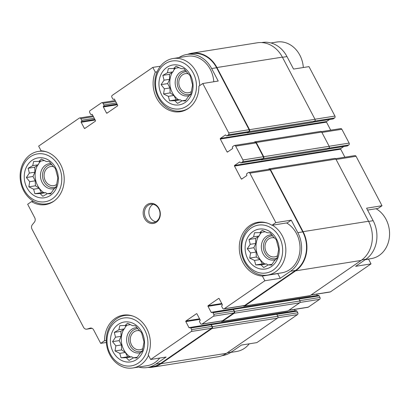 <?xml version="1.0" encoding="UTF-8"?>
<svg xmlns="http://www.w3.org/2000/svg" width="410" height="410" viewBox="0 0 410 410"><rect width="100%" height="100%" fill="white"/><g stroke="black" fill="none" stroke-linecap="round" stroke-linejoin="round"><path stroke-width="0.61" d="M47.252 193.766L45.679 192.705L41.456 192.659L39.181 188.328L35.434 185.797L35.239 180.82L32.964 176.484L34.906 172.19L34.717 167.208L38.273 164.758L39.867 161.232M50.497 195.334A20.198 16.979 -99 0 0 49.154 160.479A20.198 16.979 -99 0 0 24.257 177.648A20.198 16.979 -99 0 0 50.497 195.334M53.592 189.41L50.62 193.868L47.432 193.658L42.84 196.277L40.124 193.587L34.87 193.71L33.63 189.21L28.849 186.847L29.689 181.702L26.378 177.53L29.356 173.071L28.131 168.259L32.718 165.64L33.63 161.509L38.883 161.391L41.41 159.1L46.192 161.463L49.379 161.668L52.685 165.84L55.401 168.53L57.871 177.848L56.119 187.124L53.592 189.41M133.424 357.894L131.846 356.833L127.628 356.787L125.352 352.451L121.601 349.925L121.411 344.943L119.131 340.613L121.078 336.318L120.883 331.336L124.44 328.881L126.039 325.361M136.663 359.462A20.198 16.979 -99 0 0 135.321 324.607A20.198 16.979 -99 0 0 110.423 341.776A20.198 16.979 -99 0 0 136.663 359.462M139.764 353.538L136.786 357.997L133.599 357.786L129.012 360.405L126.29 357.715L121.042 357.833L119.797 353.338L115.015 350.97L115.856 345.83L112.545 341.658L115.523 337.199L114.298 332.382L118.89 329.768L119.802 325.637L125.05 325.514L127.577 323.229L132.358 325.591L135.546 325.796L138.857 329.968L141.573 332.659L144.038 341.976L142.29 351.247L139.764 353.538M268.13 265.003L266.556 263.943L262.333 263.896L260.058 259.561L256.311 257.034L256.117 252.053L253.841 247.722L255.784 243.427L255.594 238.446L259.151 235.991L260.745 232.47M271.374 266.572A20.198 16.979 -99 0 0 270.031 231.717A20.198 16.979 -99 0 0 245.134 248.885A20.198 16.979 -99 0 0 271.374 266.572M274.469 260.647L271.497 265.106L268.309 264.896L263.717 267.515L261.001 264.824L255.748 264.947L254.507 260.447L249.726 258.085L250.561 252.939L247.256 248.767L250.233 244.309L249.008 239.491L253.595 236.877L254.507 232.747L259.761 232.624L262.287 230.338L267.069 232.701L270.257 232.906L273.562 237.077L276.279 239.768L278.749 249.085L276.996 258.356L274.469 260.647M181.963 100.875L180.385 99.814L176.167 99.773L173.891 95.438L170.14 92.911L169.95 87.93L167.675 83.594L169.617 79.299L169.422 74.318L172.984 71.868L174.578 68.342M185.202 102.444A20.198 16.979 -99 0 0 183.859 67.588A20.198 16.979 -99 0 0 158.962 84.757A20.198 16.979 -99 0 0 185.202 102.444M188.303 96.519L185.325 100.978L182.142 100.773L177.55 103.387L174.834 100.696L169.581 100.819L168.336 96.319L163.554 93.957L164.395 88.811L161.089 84.639L164.061 80.181L162.837 75.368L167.429 72.749L168.341 68.619L173.589 68.501L176.115 66.21L180.897 68.573L184.085 68.777L187.396 72.949L190.112 75.645L192.582 84.957L190.829 94.233L188.303 96.519M33.589 201.274L31.524 201.602L27.665 204.262L34.727 217.72A3.695 3.106 81 0 1 34.404 222.153L32.323 224.706A3.695 3.106 81 0 0 32 229.144L83.548 327.329A3.695 3.106 81 0 0 86.756 329.163L92.03 328.323M31.524 201.602A27.121 22.796 -99 0 0 45.556 204.605A27.121 22.796 -99 0 0 64.109 176.643A27.121 22.796 -99 0 0 41.113 150.824L38.642 146.119L79.222 118.141A1.384 1.163 81 0 1 80.837 118.664L81.677 120.263A0.922 0.774 81 0 1 81.441 121.519L94.905 119.464M157.117 71.806L155.287 72.093L152.817 67.389L160.433 66.179M155.287 72.093A27.121 22.796 -99 0 0 157.886 100.286A27.121 22.796 -99 0 0 180.267 111.715A27.121 22.796 -99 0 0 198.922 86.167L202.786 83.507L218.217 81.052L211.652 68.542L216.593 67.758L249.116 129.709A1.384 1.163 81 0 1 248.757 131.584L247.445 132.491A0.922 0.774 81 0 1 247.168 132.604L226.797 135.843A0.922 0.774 81 0 1 225.992 135.382L225.889 135.182A0.461 0.389 81 0 0 225.346 135.008L220.421 138.406L326.621 121.529L329.548 119.515M314.977 119.238L334.939 116.066L308.986 66.63L293.55 69.08L286.979 56.575A28.392 23.867 81 0 0 262.318 42.466L261.647 42.573M227.248 352.764L231.158 352.144L241.428 345.061L256.865 342.611L297.44 314.629A1.384 1.163 81 0 0 297.793 312.748L296.953 311.149A0.922 0.774 81 0 0 296.153 310.688L276.279 313.845M138.713 367.037A28.392 23.867 81 0 0 147.364 367.534A28.392 23.867 81 0 0 155.831 364.111L166.096 357.033L150.665 359.488L148.195 354.783A27.121 22.796 -99 0 0 145.596 326.591A27.121 22.796 -99 0 0 123.215 315.162A27.121 22.796 -99 0 0 104.555 340.71L100.696 343.37L106.354 342.473M106.277 340.433L104.555 340.71M277.16 273.552A27.121 22.796 -99 0 0 277.801 273.598L262.364 276.053L264.834 280.758L280.271 278.303L290.541 271.225L295.477 270.436L244.637 305.496A1.384 1.163 81 0 1 244.222 305.665L223.845 308.904A1.384 1.163 81 0 1 222.645 308.217L221.805 306.613A0.922 0.774 81 0 1 222.041 305.358L222.205 305.245A0.461 0.389 81 0 0 222.322 304.62L219.171 298.613A0.461 0.389 81 0 0 218.632 298.439L208.116 305.691L221.748 303.523M277.801 273.598L280.271 278.303M287.389 222.825L271.958 225.274L275.817 222.615L291.254 220.16L287.389 222.825M367.924 259.13A27.121 22.796 -99 0 0 368.569 259.176L371.035 263.881L355.603 266.331L365.869 259.253A28.392 23.867 81 0 0 373.151 220.698L366.581 208.188L382.017 205.738L378.158 208.398L367.575 210.079M368.569 259.176L365.202 259.709M231.158 352.144A28.392 23.867 81 0 1 222.691 355.562L222.02 355.67M335.564 158.675L354.86 155.61A1.384 1.163 81 0 1 356.064 156.297L382.017 205.738M371.035 263.881L330.46 291.858A1.384 1.163 81 0 1 330.045 292.028L310.923 295.067M334.939 116.066A1.384 1.163 81 0 1 334.586 117.947L333.268 118.854A0.922 0.774 81 0 1 332.997 118.967L313.281 122.098M220.421 138.406A0.461 0.389 81 0 0 220.303 139.036L326.503 122.159A0.461 0.389 81 0 1 326.621 121.529M326.503 122.159L330.711 130.175M321.378 131.656L340.674 128.591A1.384 1.163 81 0 1 341.873 129.278L349.125 143.09A1.384 1.163 81 0 1 348.772 144.971L347.454 145.873A0.922 0.774 81 0 1 347.183 145.986L327.467 149.117M343.734 146.534L340.807 148.553A0.461 0.389 81 0 0 340.689 149.178L344.897 157.194M316.674 294.149L317.35 295.446A0.461 0.389 81 0 0 317.417 295.538M298.454 298.552L318.329 295.395A0.922 0.774 81 0 1 319.134 295.856L319.974 297.455A1.384 1.163 81 0 1 319.615 299.336L308.284 307.151A1.384 1.163 81 0 1 307.869 307.321L288.742 310.36M294.493 309.442L295.174 310.739A0.461 0.389 81 0 0 295.241 310.831M178.919 57.59A28.392 23.867 81 0 1 186.991 54.438L191.931 53.654A28.392 23.867 81 0 1 216.593 67.758M187.662 54.33A28.854 24.251 81 0 1 191.859 53.197A28.854 24.251 81 0 1 216.921 67.532L249.546 129.678A1.384 1.163 81 0 1 249.193 131.559L247.553 132.691A0.922 0.774 81 0 1 246.748 132.671M220.303 139.036L227.027 151.843A0.461 0.389 81 0 0 227.565 152.018L232.496 148.62A0.461 0.389 81 0 0 232.613 147.995L232.506 147.795A0.922 0.774 81 0 1 232.747 146.539L234.059 145.632A1.384 1.163 81 0 1 234.474 145.468L254.846 142.229A1.384 1.163 81 0 1 256.05 142.916L263.302 156.728A1.384 1.163 81 0 1 262.948 158.608L261.631 159.516A0.922 0.774 81 0 1 261.354 159.623L240.983 162.862A0.922 0.774 81 0 1 240.178 162.406L240.075 162.206A0.461 0.389 81 0 0 239.532 162.032L234.607 165.43L340.807 148.553M254.113 142.347L254.656 141.968A1.384 1.163 81 0 1 256.276 142.49L263.733 156.702A1.384 1.163 81 0 1 263.379 158.583L261.739 159.715A0.922 0.774 81 0 1 260.939 159.69M234.607 165.43A0.461 0.389 81 0 0 234.489 166.055L241.213 178.868A0.461 0.389 81 0 0 241.751 179.042L246.682 175.639A0.461 0.389 81 0 0 246.799 175.014L246.692 174.814A0.922 0.774 81 0 1 246.933 173.558L248.245 172.656A1.384 1.163 81 0 1 248.66 172.487L269.032 169.248A1.384 1.163 81 0 1 270.236 169.935L302.759 231.886A28.392 23.867 81 0 1 295.477 270.436M268.299 169.366L268.842 168.992A1.384 1.163 81 0 1 270.462 169.509L303.087 231.66A28.854 24.251 81 0 1 295.687 270.836L244.683 306.014A1.384 1.163 81 0 1 243.294 305.814M232.357 309.058L232.393 309.032A0.922 0.774 81 0 1 233.469 309.381L234.52 311.38A1.384 1.163 81 0 1 234.166 313.26L222.502 321.307A1.384 1.163 81 0 1 221.113 321.107M208.116 305.691A0.461 0.389 81 0 0 207.998 306.316L211.15 312.323A0.461 0.389 81 0 0 211.688 312.497L211.852 312.384A0.922 0.774 81 0 1 212.129 312.271L232.506 309.032A0.922 0.774 81 0 1 233.305 309.494L234.146 311.093A1.384 1.163 81 0 1 233.792 312.973L222.456 320.789A1.384 1.163 81 0 1 222.046 320.958L201.669 324.197A1.384 1.163 81 0 1 200.464 323.505L199.624 321.906A0.922 0.774 81 0 1 199.86 320.651L200.024 320.538A0.461 0.389 81 0 0 200.147 319.913L196.99 313.906A0.461 0.389 81 0 0 196.451 313.732L185.94 320.984L199.567 318.816M152.817 67.389L112.237 95.371A1.384 1.163 81 0 0 111.884 97.252L112.724 98.851A0.922 0.774 81 0 0 113.801 99.199L113.97 99.087A0.461 0.389 81 0 1 114.508 99.261L117.66 105.267A0.461 0.389 81 0 1 117.542 105.893L107.025 113.145A0.461 0.389 81 0 1 106.487 112.97L103.335 106.964A0.461 0.389 81 0 1 103.453 106.339L103.617 106.226A0.922 0.774 81 0 0 103.853 104.97L103.012 103.371A1.384 1.163 81 0 0 101.398 102.849L90.062 110.664A1.384 1.163 81 0 0 89.708 112.545L90.548 114.144A0.922 0.774 81 0 0 91.625 114.492L91.789 114.38A0.461 0.389 81 0 1 92.327 114.554L95.479 120.56A0.461 0.389 81 0 1 95.361 121.186L84.849 128.438A0.461 0.389 81 0 1 84.311 128.263L81.159 122.257A0.461 0.389 81 0 1 81.277 121.632M150.665 359.488L191.239 331.505A1.384 1.163 81 0 0 191.593 329.625L190.752 328.026A0.922 0.774 81 0 0 189.676 327.677L189.512 327.79A0.461 0.389 81 0 1 188.974 327.616L185.822 321.609A0.461 0.389 81 0 1 185.94 320.984M210.181 324.351L210.217 324.325A0.922 0.774 81 0 1 211.293 324.674L212.344 326.673A1.384 1.163 81 0 1 211.99 328.553L160.981 363.726A28.854 24.251 81 0 1 152.371 367.206A28.854 24.251 81 0 1 148.036 367.427M191.859 53.197L257.306 42.794A28.854 24.251 81 0 1 282.367 57.128L314.998 119.279A1.384 1.163 81 0 1 314.644 121.16L312.999 122.293A0.922 0.774 81 0 1 312.722 122.405L247.276 132.804M255.071 141.804L320.523 131.4A1.384 1.163 81 0 1 321.722 132.087L329.184 146.298A1.384 1.163 81 0 1 328.83 148.179L327.185 149.312A0.922 0.774 81 0 1 326.908 149.424L261.462 159.823M269.257 168.823L334.709 158.424A1.384 1.163 81 0 1 335.908 159.111L368.539 221.256A28.854 24.251 81 0 1 361.138 260.437L310.129 295.61A1.384 1.163 81 0 1 309.719 295.779L244.268 306.178M232.67 308.92L298.121 298.521A0.922 0.774 81 0 1 298.921 298.977L299.971 300.981A1.384 1.163 81 0 1 299.618 302.862L287.953 310.903A1.384 1.163 81 0 1 287.538 311.072L222.092 321.471M210.494 324.213L275.94 313.814A0.922 0.774 81 0 1 276.745 314.27L277.795 316.274A1.384 1.163 81 0 1 277.437 318.155L226.433 353.328A28.854 24.251 81 0 1 217.823 356.803L152.371 367.206M189.953 327.564L210.33 324.325A0.922 0.774 81 0 1 211.129 324.787L211.97 326.386A1.384 1.163 81 0 1 211.616 328.266L160.771 363.327A28.392 23.867 81 0 1 152.3 366.75L147.364 367.534M100.696 343.37L93.634 329.917A3.695 3.106 81 0 0 90.425 328.082A3.695 3.106 81 0 0 90.062 328.164L87.12 329.076A3.695 3.106 81 0 1 86.756 329.163M186.991 54.438A28.392 23.867 81 0 1 211.652 68.542M202.786 83.507L228.739 132.942A1.384 1.163 81 0 1 228.385 134.823L227.068 135.73A0.922 0.774 81 0 1 226.797 135.843M234.474 145.468A1.384 1.163 81 0 1 235.673 146.155L242.925 159.967A1.384 1.163 81 0 1 242.571 161.847L241.254 162.749A0.922 0.774 81 0 1 240.983 162.862M248.66 172.487A1.384 1.163 81 0 1 249.859 173.174L275.817 222.615M290.541 271.225A28.392 23.867 81 0 0 297.819 232.67L291.254 220.16M264.834 280.758L224.26 308.735A1.384 1.163 81 0 1 223.845 308.904M212.129 312.271A0.922 0.774 81 0 1 212.933 312.733L213.774 314.332A1.384 1.163 81 0 1 213.415 316.212L202.084 324.028A1.384 1.163 81 0 1 201.669 324.197M156.364 222.246A10.158 8.538 -99 0 0 155.687 204.718A10.158 8.538 -99 0 0 143.167 213.354A10.158 8.538 -99 0 0 156.364 222.246M271.958 225.274A27.121 22.796 -99 0 0 257.921 222.271A27.121 22.796 -99 0 0 239.373 250.233A27.121 22.796 -99 0 0 262.364 276.053M132.85 316.059A26.542 22.314 -99 0 0 124.537 315.536A26.542 22.314 -99 0 0 106.667 345.251A26.542 22.314 -99 0 0 132.871 367.965L147.072 365.71A26.542 22.314 -99 0 0 154.99 362.512A26.542 22.314 -99 0 0 159.715 358.048M199.665 85.654A26.542 22.314 -99 0 0 173.076 58.517L187.278 56.262A26.542 22.314 81 0 1 213.8 81.754M286.559 222.953A26.542 22.314 81 0 1 299.971 245.933A26.542 22.314 81 0 1 289.701 269.621A26.542 22.314 81 0 1 281.783 272.819L267.581 275.074A26.542 22.314 -99 0 0 275.499 271.876A26.542 22.314 -99 0 0 285.77 248.188A26.542 22.314 -99 0 0 272.358 225.213M365.484 259.52L371.311 258.592A26.542 22.314 -99 0 0 379.229 255.394A26.542 22.314 -99 0 0 389.5 231.706A26.542 22.314 -99 0 0 376.088 208.726M230.763 352.41L236.601 351.483A26.542 22.314 -99 0 0 244.519 348.285A26.542 22.314 -99 0 0 249.244 343.821M267.556 223.168A26.542 22.314 -99 0 0 259.248 222.645A26.542 22.314 -99 0 0 241.377 252.36A26.542 22.314 -99 0 0 267.581 275.074M273.214 270.072A24.236 20.372 -99 0 0 271.599 228.247A24.236 20.372 -99 0 0 241.721 248.849A24.236 20.372 -99 0 0 273.214 270.072M132.871 367.965A26.542 22.314 -99 0 0 140.789 364.767A26.542 22.314 -99 0 0 148.512 355.393M138.503 362.963A24.236 20.372 -99 0 0 136.889 321.138A24.236 20.372 -99 0 0 107.015 341.74A24.236 20.372 -99 0 0 138.503 362.963M274.5 237.923A9.666 8.123 -99 0 0 271.61 237.769A9.666 8.123 -99 0 0 265.101 248.593A9.666 8.123 -99 0 0 274.644 256.865A9.666 8.123 -99 0 0 277.508 255.712M272.64 235.817A11.541 9.702 -99 0 0 263.64 249.357A11.541 9.702 -99 0 0 277.058 258.075M271.886 234.848A12.695 10.67 -99 0 0 261.508 249.085A12.695 10.67 -99 0 0 275.694 259.602M261.713 232.316A19.044 16.005 -99 0 0 259.94 234.253M258.479 236.452A19.044 16.005 -99 0 0 264.783 263.922M139.789 330.814A9.666 8.123 -99 0 0 136.899 330.66A9.666 8.123 -99 0 0 130.395 341.484A9.666 8.123 -99 0 0 139.938 349.756A9.666 8.123 -99 0 0 142.798 348.603M137.934 328.707A11.541 9.702 -99 0 0 128.93 342.247A11.541 9.702 -99 0 0 142.352 350.965M137.176 327.739A12.695 10.67 -99 0 0 126.798 341.976A12.695 10.67 -99 0 0 140.984 352.492M127.008 325.207A19.044 16.005 -99 0 0 125.229 327.144M123.774 329.343A19.044 16.005 -99 0 0 130.078 356.813M303.328 67.527A26.542 22.314 -99 0 0 276.811 42.035L270.969 42.963M173.076 58.517A26.542 22.314 -99 0 0 155.211 88.237A26.542 22.314 -99 0 0 181.41 110.951A26.542 22.314 -99 0 0 189.148 107.876M187.042 105.944A24.236 20.372 -99 0 0 185.433 64.119A24.236 20.372 -99 0 0 155.554 84.721A24.236 20.372 -99 0 0 187.042 105.944M46.678 151.931A26.542 22.314 -99 0 0 38.371 151.408A26.542 22.314 -99 0 0 20.5 181.128A26.542 22.314 -99 0 0 46.704 203.842A26.542 22.314 -99 0 0 54.438 200.767M52.337 198.835A24.236 20.372 -99 0 0 50.722 157.01A24.236 20.372 -99 0 0 20.848 177.612A24.236 20.372 -99 0 0 52.337 198.835M188.328 73.795A9.666 8.123 -99 0 0 185.443 73.641A9.666 8.123 -99 0 0 178.934 84.465A9.666 8.123 -99 0 0 188.477 92.737A9.666 8.123 -99 0 0 191.337 91.584M186.473 71.688A11.541 9.702 -99 0 0 177.468 85.229A11.541 9.702 -99 0 0 190.891 93.946M185.715 70.72A12.695 10.67 -99 0 0 175.337 84.962A12.695 10.67 -99 0 0 189.522 95.474M175.547 68.188A19.044 16.005 -99 0 0 173.768 70.125M172.313 72.329A19.044 16.005 -99 0 0 178.616 99.794M53.623 166.685A9.666 8.123 -99 0 0 50.732 166.532A9.666 8.123 -99 0 0 44.224 177.356A9.666 8.123 -99 0 0 53.766 185.627A9.666 8.123 -99 0 0 56.631 184.474M51.762 164.579A11.541 9.702 -99 0 0 42.763 178.119A11.541 9.702 -99 0 0 56.18 186.837M51.009 163.611A12.695 10.67 -99 0 0 40.631 177.853A12.695 10.67 -99 0 0 54.817 188.364M40.836 161.079A19.044 16.005 -99 0 0 39.063 163.016M37.607 165.22A19.044 16.005 -99 0 0 43.906 192.685M153.068 204.282A9.235 7.759 -99 0 0 149.014 213.871A9.235 7.759 -99 0 0 155.841 221.733M156.435 221.364A9.235 7.759 -99 0 0 159.485 210.433A9.235 7.759 -99 0 0 150.783 204.241A9.235 7.759 -99 0 0 144.571 214.579A9.235 7.759 -99 0 0 153.683 222.476A9.235 7.759 -99 0 0 156.435 221.364M185.904 100.173L182.142 100.773M180.385 99.814L174.834 100.696M176.167 99.773L169.581 100.819M173.891 95.438L168.336 96.319M170.14 92.911L163.554 93.957M169.95 87.93L164.395 88.811M167.675 83.594L161.089 84.639M169.617 79.299L164.061 80.181M169.422 74.318L162.837 75.368M172.984 71.868L167.429 72.749M179.088 67.624L173.589 68.501M272.076 264.301L268.309 264.896M266.556 263.943L261.001 264.824M262.333 263.896L255.748 264.947M260.058 259.561L254.507 260.447M256.311 257.034L249.726 258.085M256.117 252.053L250.561 252.939M253.841 247.722L247.256 248.767M255.784 243.427L250.233 244.309M255.594 238.446L249.008 239.491M259.151 235.991L253.595 236.877M265.255 231.752L259.761 232.624M137.365 357.187L133.599 357.786M131.846 356.833L126.29 357.715M127.628 356.787L121.042 357.833M125.352 352.451L119.797 353.338M121.601 349.925L115.015 350.97M121.411 344.943L115.856 345.83M119.131 340.613L112.545 341.658M121.078 336.318L115.523 337.199M120.883 331.336L114.298 332.382M124.44 328.881L118.89 329.768M130.544 324.643L125.05 325.514M51.199 193.064L47.432 193.658M45.679 192.705L40.124 193.587M41.456 192.659L34.87 193.71M39.181 188.328L33.63 189.21M35.434 185.797L28.849 186.847M35.239 180.82L29.689 181.702M32.964 176.484L26.378 177.53M34.906 172.19L29.356 173.071M34.717 167.208L28.131 168.259M38.273 164.758L32.718 165.64M44.377 160.515L38.883 161.391M277.801 317.75L297.44 314.629M282.454 57.292L286.979 56.575M336.097 159.47L356.064 156.297M368.621 221.421L373.151 220.698M361.912 259.878L365.869 259.253M311.113 294.933L330.46 291.858M277.626 315.951L297.793 312.748M81.441 121.519L94.864 119.382M81.159 122.257L95.202 120.027M84.311 128.263L85.336 128.099M91.789 114.38L92.076 114.334M91.625 114.492L92.204 114.4M103.617 106.226L117.04 104.089M103.453 106.339L117.086 104.171M103.335 106.964L117.378 104.734M106.487 112.97L107.517 112.806M113.97 99.087L114.252 99.041M113.801 99.199L114.38 99.107M314.716 121.104L334.586 117.947M313.409 122.011L333.268 118.854M225.346 135.008L225.633 134.962M227.027 151.843L228.052 151.679M321.911 132.45L341.873 129.278M329.163 146.262L349.125 143.09M328.902 148.128L348.772 144.971M327.595 149.03L347.454 145.873M239.532 162.032L239.819 161.986M234.489 166.055L340.689 149.178M241.213 178.868L242.243 178.704M218.632 298.439L218.914 298.398M207.998 306.316L222.041 304.087M211.15 312.323L317.35 295.446M298.962 299.059L319.134 295.856M299.802 300.658L319.974 297.455M299.976 302.457L319.615 299.336M288.932 310.226L308.284 307.151M196.451 313.732L196.738 313.691M185.822 321.609L199.865 319.38M188.974 327.616L295.174 310.739M276.786 314.352L296.953 311.149M211.99 328.553L277.437 318.155M160.981 363.726L226.433 353.328M216.921 67.532L282.367 57.128M249.546 129.678L314.998 119.279M249.193 131.559L314.644 121.16M247.553 132.691L312.999 122.293M256.276 142.49L321.722 132.087M263.733 156.702L329.184 146.298M263.379 158.583L328.83 148.179M261.739 159.715L327.185 149.312M270.462 169.509L335.908 159.111M303.087 231.66L368.539 221.256M295.687 270.836L361.138 260.437M244.683 306.014L310.129 295.61M233.469 309.381L298.921 298.977M234.52 311.38L299.971 300.981M234.166 313.26L299.618 302.862M222.502 321.307L287.953 310.903M211.293 324.674L276.745 314.27M212.344 326.673L277.795 316.274M191.593 329.625L211.97 326.386M191.239 331.505L211.616 328.266M155.831 364.111L160.771 363.327M90.062 328.164L90.794 328.051M87.12 329.076L91.989 328.302M80.837 118.664L93.434 116.66M81.677 120.263L94.274 118.259M103.012 103.371L115.61 101.367M103.853 104.97L116.45 102.966M228.739 132.942L249.116 129.709M228.385 134.823L248.757 131.584M227.068 135.73L247.445 132.491M235.673 146.155L256.05 142.916M242.925 159.967L263.302 156.728M242.571 161.847L262.948 158.608M241.254 162.749L261.631 159.516M249.859 173.174L270.236 169.935M297.819 232.67L302.759 231.886M224.26 308.735L244.637 305.496M212.933 312.733L233.305 309.494M213.774 314.332L234.146 311.093M213.415 316.212L233.792 312.973M202.084 324.028L222.456 320.789M190.752 328.026L211.129 324.787M79.632 117.972L93.008 115.851M91.348 114.605L92.265 114.462M101.813 102.679L115.184 100.558M113.529 99.312L114.441 99.169M262.631 222.107L259.248 222.645M127.925 314.998L124.537 315.536M184.797 110.413L181.41 110.951M41.753 150.87L38.371 151.408M50.087 203.304L46.704 203.842"/></g></svg>

